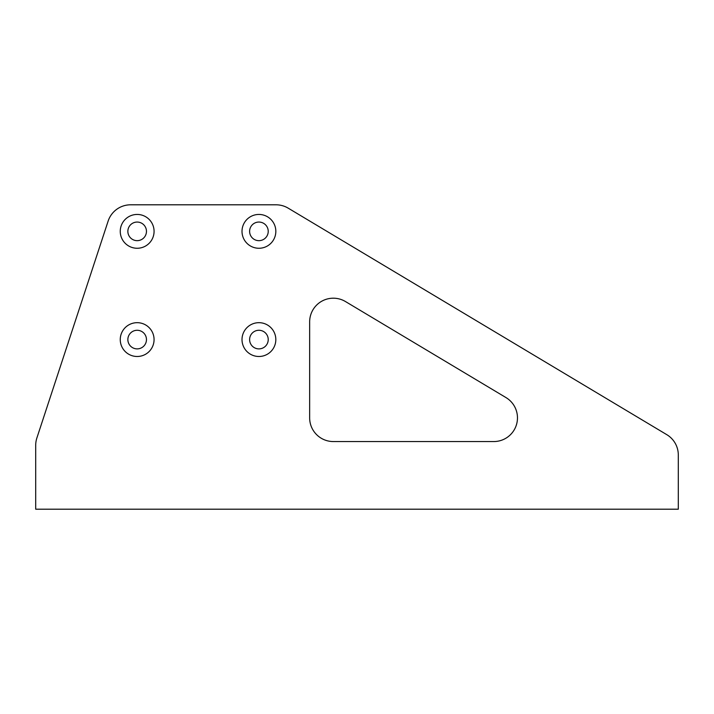 <?xml version="1.0" encoding="UTF-8"?>
<svg xmlns="http://www.w3.org/2000/svg" width="714" height="714" viewBox="0 0 714 714"><rect width="100%" height="100%" fill="white"/><g stroke="black" fill="none" stroke-linecap="round" stroke-linejoin="round"><path stroke-width="1.07" d="M345.478 301.549A23.678 23.678 0 0 0 309.653 321.862L309.653 417.877A23.678 23.678 0 0 0 333.322 441.555L493.802 441.555A23.678 23.678 0 0 0 505.958 397.564L345.478 301.549M666.778 434.656A23.678 23.678 0 0 1 678.3 454.979L678.3 509.198L35.7 509.198L35.7 445.34A23.678 23.678 0 0 1 36.887 437.95L108.135 221.09A23.678 23.678 0 0 1 130.626 204.802L276.05 204.802A23.678 23.678 0 0 1 288.206 208.167L666.778 434.656M120.255 339.578A16.913 16.913 0 0 1 145.62 324.941A16.913 16.913 0 0 1 145.62 354.224A16.913 16.913 0 0 1 120.255 339.578M242.01 231.354A16.913 16.913 0 0 1 267.375 216.708A16.913 16.913 0 0 1 267.375 246A16.913 16.913 0 0 1 242.01 231.354M120.255 231.354A16.913 16.913 0 0 1 145.62 216.708A16.913 16.913 0 0 1 145.62 246A16.913 16.913 0 0 1 120.255 231.354M242.01 339.578A16.913 16.913 0 0 1 267.375 324.941A16.913 16.913 0 0 1 267.375 354.224A16.913 16.913 0 0 1 242.01 339.578M249.614 339.578A9.3 9.3 0 0 0 263.573 347.638A9.3 9.3 0 0 0 263.573 331.528A9.3 9.3 0 0 0 249.614 339.578M127.86 231.354A9.3 9.3 0 0 0 141.809 239.413A9.3 9.3 0 0 0 141.809 223.303A9.3 9.3 0 0 0 127.86 231.354M249.614 231.354A9.3 9.3 0 0 0 263.573 239.413A9.3 9.3 0 0 0 263.573 223.303A9.3 9.3 0 0 0 249.614 231.354M127.86 339.578A9.3 9.3 0 0 0 141.809 347.638A9.3 9.3 0 0 0 141.809 331.528A9.3 9.3 0 0 0 127.86 339.578"/></g></svg>
